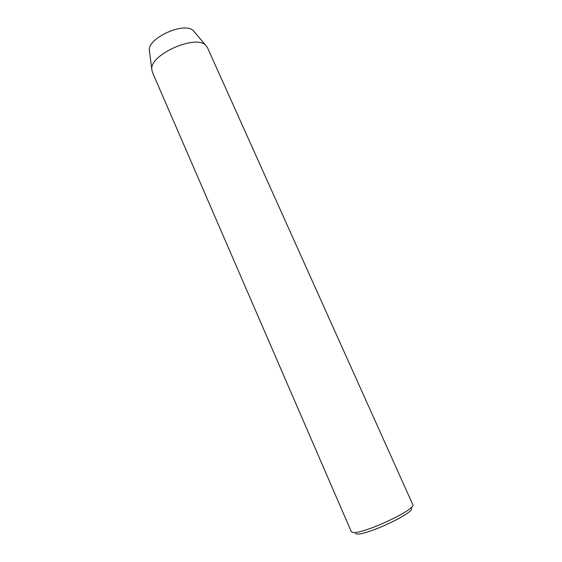 <?xml version="1.0" encoding="UTF-8"?>
<svg xmlns="http://www.w3.org/2000/svg" width="562" height="562" viewBox="0 0 562 562"><rect width="100%" height="100%" fill="white"/><g stroke="black" fill="none" stroke-linecap="round" stroke-linejoin="round"><path stroke-width="0.84" d="M410.85 507.725C419.575 510.626 363.565 537.244 355.887 533.738L355.423 533.549M351.236 531.54L352.219 532.249C359.673 535.881 417.475 509.221 412.698 504.43L207.385 47.489L205.481 45.051C195.351 34.605 150.848 54.233 151.733 68.761L152.239 71.81L351.236 531.54M194.642 32.266L193.195 30.559C184.547 21.651 148.565 37.521 149.309 49.913L149.302 50.285M149.309 49.913L151.733 68.761M193.195 30.559L205.481 45.051"/></g></svg>
